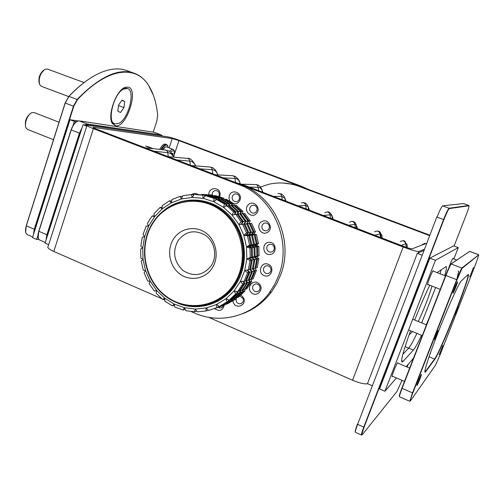 <?xml version="1.0" encoding="UTF-8"?>
<svg xmlns="http://www.w3.org/2000/svg" width="504" height="504" viewBox="0 0 504 504"><rect width="100%" height="100%" fill="white"/><g stroke="black" fill="none" stroke-linecap="round" stroke-linejoin="round"><path stroke-width="0.76" d="M431.707 251.338L431.273 251.54M384.168 374.056L384.577 373.634M423.99 250.444L417.312 253.336L367.492 383.664L372.16 385.699M422.163 255.2L417.312 253.336M418.314 321.508C424.192 308.681 428.759 296.881 432.022 286.108M409.078 334.908L412.53 331.588M407.213 247.659C407.408 244.919 406.986 243.608 405.947 243.741L406.161 247.3M382.145 238.102C382.164 235.626 381.704 234.247 380.759 233.963L380.066 233.969L380.507 237.472M357.5 228.633L356.089 224.551L354.86 224.311L355.289 227.789M333.264 219.328L331.916 215.485L330.076 214.824L330.498 218.263M309.431 210.168L308.221 206.76L305.714 205.493L306.13 208.902M285.982 201.165L284.993 198.362L281.755 196.314L282.171 199.697M262.924 192.308L261.563 189.17L259.598 187.564L258.199 187.293L258.615 190.651M240.269 183.708L239.854 182.511C238.808 179.915 237.201 178.555 235.034 178.422L235.519 182.379M217.867 174.913C216.707 171.656 214.83 169.917 212.241 169.691L212.745 173.792M195.659 165.923C194.342 162.975 192.402 161.374 189.825 161.11L190.323 165.167M173.767 157.141C172.324 154.451 170.327 152.958 167.769 152.662L168.248 156.612M253.783 290.625C255.604 292.125 257.374 292.112 259.087 290.594C260.467 288.729 260.398 286.883 258.88 285.043C257.053 283.544 255.282 283.557 253.575 285.088C252.202 286.94 252.271 288.786 253.783 290.625M259.176 283.865C253.884 278.214 245.681 287.248 251.307 292.484C256.561 298.16 264.846 289.132 259.176 283.865M236.011 299.061L236.288 301.417C237.428 303.502 239.066 304.202 241.202 303.515C243.155 302.387 243.76 300.693 243.023 298.418L239.86 296.043M232.886 301.127L233.321 302.614C236.124 309.847 247.036 305.027 243.703 297.99L241.019 295.004M218.087 307.427L220.028 308.007L221.224 307.786L222.497 306.949L223.316 305.613M218.812 196.491L219.372 194.267C219.057 191.923 217.791 190.682 215.567 190.543C213.368 190.877 212.203 192.219 212.071 194.576L212.108 194.998M219.694 196.755L220.128 194.191C220.097 186.499 208.354 186.984 208.87 194.613M239.293 199.149C239.86 196.844 239.129 195.168 237.094 194.122C234.902 193.53 233.321 194.298 232.338 196.44C231.771 198.74 232.502 200.416 234.53 201.461C236.71 202.066 238.304 201.298 239.293 199.149M233.995 203.805C236.842 203.963 238.858 202.665 240.024 199.905C242.827 192.711 231.544 188.351 229.288 195.722L228.98 198.538L229.931 201.197M256.152 211.863C257.538 209.954 257.468 208.095 255.944 206.293C254.117 204.844 252.347 204.907 250.639 206.495C249.266 208.398 249.335 210.25 250.847 212.045C252.668 213.501 254.438 213.438 256.152 211.863M248.044 205.097C242.808 210.584 251.679 219.265 256.549 213.381C261.828 207.862 252.869 199.181 248.044 205.097M267.221 230.498C269.218 229.307 269.835 227.569 269.086 225.282C267.914 223.196 266.238 222.529 264.058 223.297C262.074 224.494 261.456 226.233 262.206 228.507C263.365 230.593 265.041 231.26 267.221 230.498M262.13 221.464C255.219 224.4 260.316 236.023 267.019 232.583C273.974 229.66 268.827 217.967 262.13 221.464M270.667 252.145C272.96 251.855 274.176 250.513 274.321 248.113C274 245.719 272.683 244.427 270.371 244.245C268.084 244.534 266.868 245.883 266.729 248.277C267.044 250.658 268.355 251.95 270.667 252.145M269.243 242.298C261.727 242.191 262.2 254.923 269.697 254.488C277.238 254.646 276.765 241.819 269.243 242.298M265.91 273.307C268.141 273.974 269.766 273.244 270.78 271.114C271.36 268.802 270.617 267.095 268.538 265.986C266.307 265.331 264.688 266.062 263.68 268.191C263.101 270.497 263.844 272.204 265.91 273.307M268.191 264.279C261.248 261.135 257.034 272.947 264.14 275.575C271.076 278.769 275.354 266.893 268.191 264.279M283.122 183.028L294.355 184.521L301.846 186.436L308.253 189.353M301.846 186.436L180.993 140.9C175.115 138.739 170.642 137.371 167.574 136.792L87.053 125.206C86.304 125.546 88.421 126.693 93.397 128.646L239.211 184.741C272.714 196.617 292.27 240.427 278.838 275.146L274.743 284.351L269.394 292.761C252.132 316.468 219.958 324.601 194.424 312.99L191.117 311.548M429.836 235.185L178.989 140.616L174.447 154.098M234.48 182.146L243.533 184.861L241.384 184.798C274.693 196.591 294.115 240.093 280.766 274.573L276.696 283.714L271.379 292.074C263.642 302.274 253.991 309.513 242.411 313.784M418.509 252.813L418.849 251.515C416.443 251.502 411.214 249.997 403.156 246.985L96.409 129.068C93.92 128.092 92.856 127.518 93.227 127.348L172.261 138.562L178.989 140.616M214.685 308.568C219.366 311.787 222.573 310.672 224.299 305.222M197.965 194.443C195.886 193.145 193.826 193.177 191.791 194.531M164.802 300.025L163.183 299.319M161.746 298.689L53.783 251.439C48.995 249.247 47.086 247.609 48.056 246.525L86.94 125.559M126.97 70.654L124.916 69.974C118.629 68.153 111.478 68.67 103.459 71.524C92.616 75.455 81.144 83.695 69.029 96.239L65.211 103.074L26.309 225.868C25.332 229.112 25.276 231.638 26.132 233.44L27.443 234.719L32.672 237M115.504 125.798C126.416 128.363 139.306 89.107 128.117 87.116L125.364 87.312C116.298 89.567 106.829 116.26 112.442 123.619L115.504 125.798M33.459 234.53L34.241 229.301L73.427 106.187L77.244 99.332C98.942 77.295 117.388 68.424 132.583 72.721L133.774 73.093C139.658 75.159 144.503 79.084 148.308 84.867L153.462 95.432M25.685 232.142L26.233 225.773L65.117 103.011L68.84 96.358C75.839 89.044 82.713 83.179 89.46 78.756M153.185 132.124L156.788 121.275L157.676 115.315C156.486 102.936 153.399 92.881 148.409 85.132C135.708 64.915 107.768 67.259 77.49 99.609L73.767 106.294L34.587 229.383L33.812 233.415M86.877 125.288L83.04 124.734L45.07 243.111L48.649 244.673M86.745 126.157L83.04 124.734M39.192 83.084C38.235 77.849 39.759 73.534 43.754 70.132M84.08 82.568L47.407 69.048L45.089 69.262C40.036 73.351 38.26 78.536 39.772 84.811L41.397 86.342L68.632 96.585M111.308 120.79L111.85 121.829L114.692 123.946M123.404 89.113C113.57 93.738 106.665 122.233 114.811 123.99L119.215 123.203C128.904 118.075 135.576 90.493 127.455 88.483L123.404 89.113M118.585 105.008L117.829 111.214L120.532 112.487L123.959 107.629L124.727 101.474L122.05 100.126L118.585 105.008M126.769 88.238L122.85 88.679M121.848 100.409L124.727 101.474M118.509 105.601L123.959 107.629M168.191 147.502L167.624 145.75L166.547 145.045C165.035 145.007 163.391 146.519 161.614 149.587M160.984 149.518C162.893 146.129 164.663 144.453 166.307 144.49L167.429 145.228L167.857 146.179M166.622 144.566L165.173 144.056C163.46 144.031 161.633 145.807 159.686 149.373M172.929 155.131L172.796 153.191L171.864 153.625M397.883 363.119L397.662 362.71C396.44 363.8 391.287 376.771 392.137 376.62L392.515 376.274M433.32 271.158L433.194 270.654C432.205 270.988 426.693 285.043 427.613 284.886L427.997 284.527M453.014 258.621L452.957 258.206C451.849 259.875 450.425 263.201 448.686 268.185M453.865 258.943L458.268 247.603L435.424 260.303L384.917 391.261L396.415 377.95M406.186 366.647L413.526 358.149M410.584 330.788C403.54 350.217 400.674 360.644 401.984 362.067L403.143 361.343L413.406 350.06C415.082 348.113 417.784 343.186 421.508 335.286M426.258 324.746L428.873 318.635M444.742 275.594C446.386 269.886 446.853 266.868 446.16 266.54L437.056 272.607M429.786 285.233C425.061 294.909 420.027 306.508 414.685 320.027M458.268 247.603L453.701 245.876L429.83 258.149L379.531 388.912L384.917 391.261M402.847 354.268L408.649 348.163C410.382 346.235 413.135 341.309 416.909 333.39C413.135 341.309 410.382 346.235 408.649 348.163L402.847 354.268M421.678 322.881L435.632 287.532L421.678 322.881M440.061 273.773L441.107 269.753L440.061 273.773M435.424 260.303L429.83 258.149M464.499 265.929L464.165 266.704M422.069 245.013L422.919 243.968M212.146 268.178C205.034 279.172 189.731 281.667 179.569 273.754C169.3 265.992 166.484 249.82 173.496 239.016C180.356 228.098 195.546 225.168 205.96 233.012C216.481 240.698 219.41 257.305 212.146 268.178M177.95 240.729C172.242 252.019 173.987 261.986 183.185 270.642C193.864 277.162 203.207 275.556 211.226 265.816C217.47 256.46 214.95 242.203 205.909 235.588C195.073 229.226 185.756 230.939 177.95 240.729M248.611 280.003L249.549 282.019L244.534 289.517L242.714 290.077L247.76 282.536L246.242 280.778M245.032 283.324L246.859 282.794L244.472 286.694L241.8 290.361L239.948 290.934L245.032 283.324L243.382 281.415M242.72 283.991L244.112 283.588L239.016 291.224L237.611 291.659L234.083 290.902L235.784 293.838L229.27 300.119L225.975 298.733L227.058 301.833L219.454 306.464L216.512 304.511L216.959 307.623L208.612 310.414L206.117 308.001L205.947 310.987L197.24 311.837L195.275 309.078L194.519 311.8L185.831 310.697L184.451 307.724L183.179 310.061L174.888 307.081L174.113 304.019L172.412 305.878L164.865 301.172L164.695 298.154L162.666 299.458L156.171 293.233L156.593 290.399L154.344 291.091L149.159 283.626L150.123 281.087L147.779 281.144L144.113 272.752L145.549 270.623L143.224 270.037L141.221 261.072L143.048 259.434L140.868 258.231L140.603 249.058L142.72 247.987L140.799 246.21L142.292 237.208L144.585 236.754L143.023 234.473L146.21 226.012L148.573 226.202L147.458 223.505L149.701 219.618L152.221 215.939L154.52 216.764L153.934 213.759L160.089 207.415L162.2 208.858L162.194 205.663L169.489 200.819L171.303 202.828L171.908 199.571L179.141 196.724L180.048 196.453L181.453 198.954L182.675 195.773L191.318 194.538L192.226 197.423L194.04 194.456L202.816 195.18L203.156 198.337L205.519 195.709L214.036 198.387L213.753 201.688L203.156 198.337L192.226 197.423L181.453 198.954L171.303 202.828L162.2 208.858L154.52 216.764L148.573 226.202L144.585 236.754L142.72 247.987L143.048 259.434L145.549 270.623L150.123 281.087L156.593 290.399L164.695 298.154L174.113 304.019L184.451 307.724L195.275 309.078L206.117 308.001L216.512 304.511L225.975 298.733L234.083 290.902L240.446 281.352L242.72 283.991L237.611 291.659M244.849 289.113L246.777 288.823L251.761 281.377L250.879 279.493L249.083 280.01L252.504 271.448L249.99 269.438M245.429 289.239L250.438 281.761L251.761 281.377M223.826 198.242L222.39 198.261L214.061 195.653L215.523 195.64L223.826 198.242L224.085 199.445M219.391 199.464L219.486 198.305L211.094 195.672L213.079 195.659L221.432 198.28L221.728 199.634M222.296 199.408L222.39 198.261M205.519 195.709L207.062 195.697L215.542 198.362L214.036 198.387M215.542 198.362L215.914 200.038M216.424 199.647L216.531 198.349L207.894 195.892M208.076 195.691L210.099 195.678L218.509 198.318L216.531 198.349M218.509 198.318L218.812 199.678M221.432 198.28L219.486 198.305M212.883 195.124L202.822 194.424L212.883 195.124L213.123 195.665M208.486 195.691L208.423 195.149L201.814 194.431L210.426 195.136L210.722 195.823M211.472 195.665L211.409 195.13M194.04 194.456L202.816 195.18M204.366 195.168L204.901 196.396M205.456 195.785L205.386 195.161L196.661 194.456L205.386 195.161M207.421 195.155L207.724 195.854M210.426 195.136L208.423 195.149M193.486 195.369L192.912 194.531L191.318 194.538M193.971 194.569L192.95 194.594M182.215 196.969L181.679 196.44L180.048 196.453M182.379 196.547L181.925 196.68M171.625 201.096L169.489 200.819M162.194 207.528L160.089 207.415M154.356 215.926L152.221 215.939M148.441 225.887L146.21 226.012M154.344 291.091L156.574 290.524M162.666 299.458L164.732 298.809M172.412 305.878L174.397 305.141M183.179 310.061L185.126 309.179M194.519 311.8L196.094 311.283L196.434 310.703M205.947 310.987L207.478 310.47L207.787 309.613M207.541 310.294L208.347 310.155M219.87 306.797L226.693 304.025M224.343 304.737L224.274 305.153L222.308 305.5M216.959 307.623L218.446 307.119L218.642 305.922M214.225 308.713L219.429 306.791L219.379 306.407M219.429 306.791L221.388 306.13L221.451 305.701M216.947 307.786L222.352 305.802M236.489 298.721L227.669 303.698L236.489 298.721L236.458 297.725M234.146 298.267L234.184 299.477L226.724 304.019L224.816 304.662L232.312 300.094L232.01 299.225M235.11 299.174L234.814 298.311M227.058 301.833L228.514 301.354L219.454 306.464M228.463 299.779L228.514 301.354M221.766 305.537L229.471 301.033L229.131 300.063M229.471 301.033L231.374 300.409L223.858 304.983L221.911 305.632M231.33 299.2L231.374 300.409M232.312 300.094L234.184 299.477M245.001 290.947L238.65 297.058L237.277 297.505L243.653 291.369L245.001 290.947L244.629 289.397M242.355 290.002L242.745 291.652L236.357 297.807L234.492 298.412L240.918 292.232L240.137 290.877M236.905 297.354L237.277 297.505M243.653 291.369L242.878 290.027M235.784 293.838L237.201 293.397L230.712 299.653L229.27 300.119M236.754 291.476L237.201 293.397M231.286 299.181L231.67 299.338L238.14 293.101L237.258 291.583M238.14 293.101L239.999 292.515L233.56 298.721L231.67 299.338M239.608 290.858L239.999 292.515M234.121 298.255L234.492 298.412M240.918 292.232L242.745 291.652M250.438 281.761L248.932 280.01M243.104 281.408L244.112 283.588M239.343 290.802L239.948 290.934M245.914 280.772L246.859 282.794M242.122 289.951L242.714 290.077M247.76 282.536L249.549 282.019M256.454 270.428L253.071 278.888L251.754 279.26L255.15 270.768L256.454 270.428L254.81 268.286M252.586 268.789L254.274 270.988L250.872 279.506M250.998 279.241L251.754 279.26M255.15 270.768L252.655 268.777M244.068 281.427L240.446 281.352L244.755 270.509L247.533 272.727L244.068 281.427L245.454 281.037L248.907 272.374L247.533 272.727M247.181 270.1L248.907 272.374M245.587 280.766L246.368 280.778L249.814 272.141L247.237 270.087M249.814 272.141L251.616 271.675L248.189 280.268L246.368 280.778M249.915 269.451L251.616 271.675M248.321 279.997L249.083 280.01M252.504 271.448L254.274 270.988M258.848 258.602L257.235 267.681L255.931 268.008L257.55 258.886L258.848 258.602L256.631 256.788L259.062 255.73L257.764 256L257.525 246.677L258.823 246.443L256.334 245.259L258.457 243.571L257.16 243.791L255.068 234.688L256.378 234.511L253.751 234.013L255.452 231.771L254.142 231.941L250.305 223.486L251.628 223.36L249.007 223.562L250.192 220.884L248.856 221.004L243.457 213.583L244.812 213.501L250.192 220.884M257.55 258.886L254.457 257.254L256.681 259.081L255.062 268.223L253.298 268.663L254.923 259.466L251.805 257.815L254.041 259.661L252.409 268.884L250.608 269.331L252.252 260.051L249.102 258.388L251.351 260.253L249.707 269.558L244.755 270.509L246.809 258.873L249.99 260.549L248.34 269.898M255.081 268.153L255.931 268.008M249.99 260.549L251.351 260.253M249.726 269.483L250.608 269.331M252.252 260.051L254.041 259.661M252.428 268.815L253.298 268.663M254.923 259.466L256.681 259.081M259.062 255.73L258.823 246.443M257.525 246.677L254.161 245.643L256.656 246.828L256.895 256.183L254.463 257.248L257.764 256M250.211 257.588L246.809 258.873L246.5 246.966L249.959 248.025L250.211 257.588L251.572 257.305L249.102 258.382L252.472 257.116L252.227 247.621L248.8 246.569L251.326 247.785L251.572 257.305M249.959 248.025L251.326 247.785M252.227 247.621L254.016 247.3L254.255 256.738L252.472 257.116M254.255 256.738L251.805 257.809L255.144 256.549L254.898 247.143L251.502 246.103L254.016 247.3M256.895 256.183L255.144 256.549M254.898 247.143L256.656 246.828M258.457 243.571L256.378 234.511M255.068 234.688L251.559 234.31L254.199 234.807L256.29 243.936L254.161 245.637L257.16 243.791M249.587 245.07L246.5 246.966L243.835 235.349L247.445 235.74L249.587 245.07L250.954 244.837L248.793 246.563L251.855 244.686L249.732 235.425L246.154 235.04L248.825 235.551L250.954 244.837M247.445 235.74L248.825 235.551M249.732 235.425L251.534 235.179L253.644 244.383L251.855 244.686M253.644 244.383L251.502 246.097L254.533 244.232L252.422 235.053L248.882 234.669L251.534 235.179M256.29 243.936L254.533 244.232M252.422 235.053L254.199 234.807M255.452 231.771L251.628 223.36M250.305 223.486L246.79 223.782L249.417 223.574L253.266 232.054L251.559 234.303L254.142 231.941M246.5 232.917L243.835 235.349L238.953 224.557L242.575 224.255L246.5 232.917L247.874 232.741L246.154 235.034L248.787 232.627L244.887 224.022L241.303 224.324L243.968 224.116L247.874 232.741M242.575 224.255L243.968 224.116M244.887 224.022L246.714 223.845L250.595 232.394L248.787 232.627M250.595 232.394L248.882 234.662L251.49 232.281L247.621 223.757L244.068 224.053L246.714 223.845M253.266 232.054L251.49 232.281M247.621 223.757L249.417 223.574M235.57 214.099L241.095 221.703L238.953 224.557L232.079 215.076L236.993 214.005L242.493 221.577L241.303 224.318L243.413 221.495L237.926 213.942L239.797 213.822L245.253 221.332L244.068 224.047L246.16 221.25L240.717 213.765L242.55 213.646L247.968 221.086L246.784 223.776L248.856 221.004M243.457 213.583L242.682 213.803M242.493 221.577L241.095 221.703M237.926 213.942L237.132 214.168M245.253 221.332L243.413 221.495M240.717 213.765L239.929 213.986M247.968 221.086L246.16 221.25M242.922 211.397L241.561 211.478L234.851 205.424L236.237 205.374L242.922 211.397L242.481 213.652M237.63 214.03L238.808 211.636L232.048 205.531L233.925 205.462L240.647 211.529L240.181 213.91M240.395 213.853L241.561 211.478M234.851 205.424L234.259 205.72M233.629 211.932L232.079 215.076L223.549 207.346L226.768 205.727L233.629 211.932L235.059 211.85L234.574 214.376M226.768 205.727L228.23 205.676L235.059 211.85M234.763 214.326L236.004 211.8L229.188 205.638L228.577 205.947M229.188 205.638L231.103 205.569L237.875 211.686L236.004 211.8M237.875 211.686L237.416 214.087M232.048 205.531L231.443 205.834M240.647 211.529L238.808 211.636M224.897 199.363L226.321 199.338L233.988 203.742L232.596 203.786L224.897 199.363L224.519 199.653M234.02 205.531L233.988 203.742M229.288 205.632L229.774 203.874L222.018 199.414L223.946 199.382L231.664 203.818L231.695 205.708M232.117 205.531L232.596 203.786M223.549 207.346L213.753 201.688L216.6 199.515L224.463 204.051L223.549 207.346M216.6 199.515L218.093 199.489L225.931 204L224.463 204.051M225.931 204L225.975 206.13M226.353 205.941L226.901 203.969L219.083 199.471L218.686 199.773M219.083 199.471L221.048 199.433L228.822 203.906L226.901 203.969M228.822 203.906L228.854 205.802M222.018 199.414L221.628 199.71M231.664 203.818L229.774 203.874M238.953 224.557L249.007 223.562M243.835 235.349L253.751 234.013M246.5 246.966L256.334 245.259M246.809 258.873L256.631 256.788M76.432 121.697L74.34 121.388L72.992 125.622M37.958 235.381L36.66 239.444L38.808 239.255M78.07 120.941L70.018 119.725L32.477 237.617L36.66 239.444M74.34 121.388L70.018 119.725M25.565 126.271C24.74 121.067 26.372 116.827 30.454 113.539M59.037 122.214L34.089 112.55L31.897 112.669C27.626 114.106 23.833 124.097 26.095 127.972L27.657 129.496L53.5 139.696M208.561 317.299L352.579 380.236C359.497 383.109 364.549 384.294 367.75 383.777M243.533 184.861L404.265 246.601C408.278 248.1 410.886 248.85 412.089 248.856L426.762 243.205M429.66 235.645L298.992 186.36C289.164 182.744 279.235 182.02 269.205 184.174L260.379 186.965M419.026 251.464L424.481 249.152M434.536 339.463C435.128 338.864 438.442 330.498 438.033 330.637L437.963 330.687C437.39 331.223 434.039 339.677 434.461 339.52L434.536 339.463M455.389 314.357L458.294 307.037L455.389 314.357M439.236 354.709L442.928 345.423L439.236 354.709M469.747 276.961L473.489 267.485L469.747 276.961M453.102 293.114C453.751 292.66 458.092 281.648 457.556 281.818L457.506 281.843C456.901 282.196 452.498 293.347 453.046 293.145L453.102 293.114M417.047 385.396C417.898 384.35 421.936 374.189 421.439 374.365L421.319 374.472C420.506 375.417 416.411 385.711 416.921 385.51L417.047 385.396M395.193 346.298L396.988 340.723M412.959 299.181L415.825 292.641M400.176 241.668C402.879 240.118 404.731 240.824 405.72 243.797L401.052 245.366M374.617 231.884C377.276 230.334 379.09 231.027 380.066 233.969L374.648 235.223M349.499 222.264C352.107 220.714 353.89 221.401 354.86 224.311L348.711 225.263M324.809 212.808C327.367 211.264 329.125 211.938 330.076 214.824L323.234 215.473M301.329 202.954C303.641 202.224 305.103 203.074 305.714 205.493L298.198 205.859M277.874 193.631C279.985 193.246 281.276 194.141 281.755 196.314L273.596 196.403M241.674 184.174L254.69 184.552C256.631 184.382 257.802 185.296 258.199 187.293L249.417 187.116M215.296 174.775L231.802 175.669C233.61 175.638 234.688 176.551 235.034 178.422L223.385 177.881M191.438 165.602L209.236 166.956C210.937 167.013 211.938 167.927 212.241 169.691L199.874 168.84M168.008 156.593L186.99 158.388C188.603 158.514 189.542 159.415 189.825 161.11L176.759 159.957M144.976 147.741L165.079 149.972C166.61 150.135 167.504 151.03 167.769 152.662L154.029 151.219M152.252 148.548L145.53 145.971M241.384 184.798L239.211 184.741M93.397 128.646L53.783 251.439M172.261 138.562L169.136 147.861M93.719 127.896L93.889 127.373M26.233 225.773L34.587 229.383M73.767 106.294L65.117 103.011M68.84 96.358L77.49 99.609M153.978 132.25L79.241 120.897C76.091 121.036 73.408 124.06 71.196 129.975L38.858 231.298L46.878 234.763L79.449 133.176L82.07 127.764M71.096 129.931L38.858 231.298C37.529 236.004 37.876 238.953 39.892 240.143L45.265 242.487M46.053 240.03L46.878 234.763L47.218 234.845L46.418 238.89M76.684 121.622C74.327 123.171 72.469 125.937 71.108 129.906L79.79 133.276L47.218 234.845M79.147 120.884L87.444 124.041L161.116 134.94L162.345 136.03M84.659 124.967L87.444 124.041L87.583 124.368L85.201 125.049M79.216 120.884L153.953 132.243L161.116 134.94L87.583 124.368M38.216 237.712L38.764 231.248M162.307 136.023L161.236 135.211M81.635 129.112L79.79 133.276M169.571 151.509C170.856 149.77 171.965 149.033 172.891 149.297L166.622 146.903C165.539 146.626 164.285 147.565 162.849 149.72M162.616 149.694L165.054 147.262M173.773 156.719L174.403 152.624C174.006 150.066 172.79 149.997 170.736 152.428M413.406 350.06L405.077 346.676M403.143 361.343L401.612 360.725M423.536 244.446L424.481 243.281L425.584 243.659M162.836 211.289C181.068 195.382 210.092 196.333 228.205 214.357C246.462 232.205 249.808 263.901 235.633 284.905C223.184 304.076 198.519 311.686 178.322 303.389M152.586 223.045C158.829 213.331 167.252 206.596 177.849 202.835C197.31 196.138 220.506 203.988 233.245 222.214C246.034 240.395 246.5 266.692 234.404 284.773L229.692 290.814L230.271 290.644C224.274 297.152 217.186 301.675 209.009 304.208C217.18 301.675 224.274 297.152 230.271 290.644L234.977 284.609C245.713 266.748 246.62 248.075 237.699 228.602C227.115 210.162 211.932 200.749 192.156 200.371M233.743 284.476C249.259 261.62 242.978 226.328 220.651 210.332C198.544 193.99 166.874 200.617 152.794 223.398C138.392 245.946 144.163 279.329 165.381 295.653C186.379 312.304 218.553 307.572 233.743 284.476M215.132 301.852L214.786 301.915M217.369 300.731L216.928 300.825M215.063 301.783L215.41 301.726M152.523 223.096C138.739 244.78 143.155 276.476 162.395 293.662C181.446 311.075 212.115 310.25 229.692 290.814C212.146 310.237 181.509 311.075 162.458 293.674C143.218 276.501 138.783 244.812 152.536 223.127M454.117 246.04L466.408 214.357C468.399 209.103 469.256 206.249 468.972 205.783L449.303 208.599C448.308 209.355 446.506 213.041 443.892 219.643L364.096 427.165C361.872 433.144 361.292 435.62 362.363 434.593L396.995 391.432L402.022 380.356M407.175 367.07L408.284 364.216M367.97 417.085L367.34 417.841M355.339 431.941C354.904 431.607 355.597 429.017 357.418 424.173M364.096 427.165L361.532 435.084L355.459 432.319C355.081 431.852 355.811 429.194 357.632 424.343L436.798 217.022L357.632 424.343L363.775 427.115L443.577 219.549L437.044 217.129C439.721 210.37 441.586 206.608 442.651 205.852L449.127 208.221L468.827 205.474L463.51 203.547L442.651 205.852M462.766 206.319L462.659 206.684L462.773 206.319M366.956 418.837L367.592 418.074M462.956 206.646L463.063 206.275M449.303 208.599L449.24 208.291C448.579 208.877 446.796 212.657 443.885 219.643L443.577 219.549C446.254 212.77 448.106 208.996 449.127 208.221L468.972 205.783M361.532 435.084C361.192 434.631 361.941 431.972 363.775 427.115L443.885 219.643M352.579 380.236L403.156 246.985M298.992 186.36L300.428 186.398M469.665 251.389L451.401 263.737C450.406 264.89 448.573 268.821 445.914 275.531L402.091 388.364L412.511 392.874L456.693 279.72C459.371 272.985 461.173 269.029 462.099 267.838L478.706 254.854L462.269 268.216C461.368 269.382 459.616 273.244 457.008 279.802L412.833 392.931C410.495 399.042 409.702 401.688 410.451 400.888L435.544 365.085L439.942 355.118L476.034 263.17L478.724 255.062M399.439 396.383C398.947 396.446 399.754 393.719 401.858 388.187L402.091 388.364C400.113 393.536 399.244 396.346 399.489 396.805L409.784 401.291M409.796 401.297L412.511 392.874L412.833 392.931L409.796 401.297M401.858 388.187L445.662 275.404L457.008 279.802L412.826 392.937M445.662 275.398C448.258 268.859 450.041 265.028 451.017 263.901L462.269 268.216M451.288 263.712L469.709 251.401L478.706 254.854L462.25 267.964L457.002 279.808M470.604 261.078L471.007 261.236M456.819 279.342L458.64 271.536M458.621 271.247L458.054 271.039M467.876 274.825C473.294 269.161 440.906 351.647 434.75 359.339L425.956 371.385C422.421 376.412 427.694 359.012 437.749 333.301C447.76 307.642 459.056 282.712 461.387 280.822L467.712 274.97M424.929 370.661L425.792 371.032L434.599 359.012C440.383 351.842 470.875 274.8 467.882 274.812C469.766 271.744 465.866 286.518 456.781 309.362C448.182 331.493 437.812 355.188 434.763 359.22L429.074 356.7M434.75 359.339L425.968 371.259L424.859 371.858L425.792 371.032L425.956 371.385M445.473 275.877L432.898 270.988M440.244 289.346L427.575 284.357M409.658 368.115L397.48 362.949M404.491 381.421L392.106 376.097M402.879 240.805C404.303 240.314 405.323 241.29 405.947 243.734L406.381 247.376M377.351 231.027C379.411 231.122 380.545 232.105 380.759 233.963L381.181 237.731M356.089 224.551L356.467 228.236M352.233 221.407C353.795 221.206 355.081 222.251 356.089 224.545L356.089 224.545M327.518 211.957C328.917 211.573 330.378 212.751 331.909 215.485L332.231 218.931M303.219 202.658C305.582 203.15 305.789 202.52 308.221 206.753L308.467 209.803M279.317 193.517L281.352 193.99C281.037 193.41 284.351 196.018 284.993 198.362L285.157 200.844M255.805 184.527L257.954 185.05C257.512 184.395 261.28 187.091 262.212 190.285L262.3 192.068M239.854 182.511L239.898 183.588M232.684 175.688L235.418 176.488C238.052 178.693 239.532 180.709 239.86 182.524L239.86 182.524M209.941 166.988L212.638 167.756C214.836 168.884 216.581 171.266 217.879 174.913M187.57 158.432C189.951 157.746 192.679 160.247 195.76 165.929M165.558 150.016L168.871 151.08C169.571 150.702 171.272 152.731 173.974 157.16M153.185 148.648L147.218 146.362M271.379 292.074L269.394 292.761M126.126 70.352L133.774 73.093M111.85 121.829L112.442 123.619M123.782 88.282L125.364 87.312M126.649 88.194L127.455 88.483M154.262 132.319L161.368 135.003L162.401 136.042M79.185 120.884C76.06 120.922 73.357 123.934 71.077 129.906L38.751 231.204C37.435 236.093 37.819 239.066 39.892 240.143M167.624 145.75L167.429 145.228M166.622 146.903C165.438 146.532 164.09 147.458 162.578 149.688M172.891 149.297C173.748 149.411 174.296 150.425 174.529 152.334L173.817 156.813M456.744 260.045L452.712 258.508M152.555 223.052C158.81 213.331 167.24 206.596 177.849 202.835M412.7 319.221L426.466 324.828M408.561 329.956L422.283 335.601M468.922 205.531L463.428 203.553M367.303 417.923L367.939 417.167M418.32 252.901L418.849 251.515M469.766 251.383L478.624 254.728"/></g></svg>
